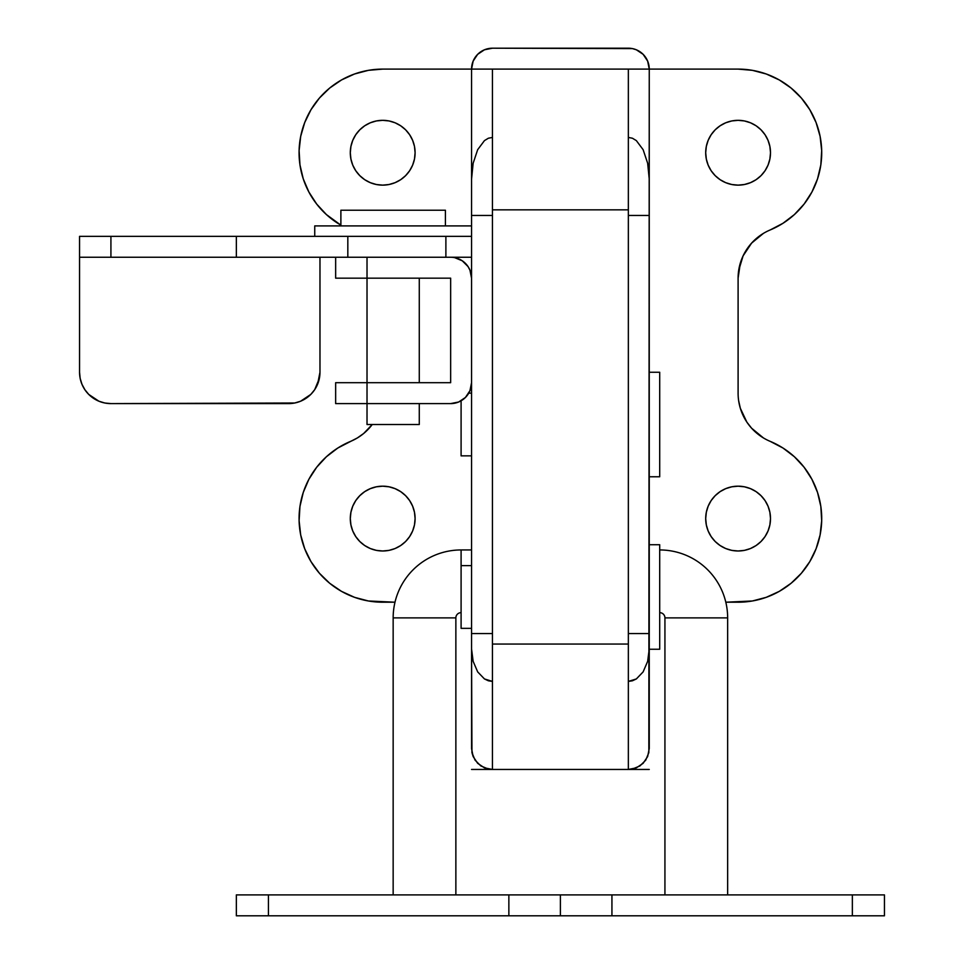 <?xml version="1.0" encoding="UTF-8"?>
<svg xmlns="http://www.w3.org/2000/svg" width="964" height="964" viewBox="0 0 964 964"><rect width="100%" height="100%" fill="white"/><g stroke="black" fill="none" stroke-linecap="round" stroke-linejoin="round"><path stroke-width="1.45" d="M756.101 125.79L761.018 129.815L756.101 125.79L750.498 122.79L744.425 120.946L738.099 120.331A32.402 32.402 0 0 1 770.501 152.734A32.402 32.402 0 0 1 738.099 185.136L744.425 184.51L750.498 182.666L756.101 179.678L761.018 175.641L765.042 170.736L761.018 175.641M750.498 488.652L756.101 491.64L750.498 488.652L744.425 486.808L738.099 486.181A32.402 32.402 0 0 1 770.501 518.584A32.402 32.402 0 0 1 738.099 550.986L731.772 550.372L738.099 550.986L744.425 550.372L738.099 550.986A32.402 32.402 0 0 1 705.696 518.584A32.402 32.402 0 0 1 738.099 486.181L731.772 486.808L725.699 488.652L720.096 491.64L715.18 495.677L711.155 500.581L715.18 495.677M405.615 129.815L409.64 134.731L405.615 129.815L400.699 125.79L395.095 122.79L389.022 120.946L382.696 120.331A32.402 32.402 0 0 1 415.098 152.734A32.402 32.402 0 0 1 382.696 185.136L389.022 184.51L395.095 182.666L400.699 179.678L405.615 175.641L409.64 170.736L405.615 175.641M409.64 500.581L412.628 506.184L409.64 500.581L405.615 495.677L400.699 491.64L395.095 488.652L389.022 486.808L382.696 486.181A32.402 32.402 0 0 1 415.098 518.584A32.402 32.402 0 0 1 382.696 550.986L376.37 550.372L382.696 550.986L389.022 550.372L382.696 550.986A32.402 32.402 0 0 1 350.293 518.584A32.402 32.402 0 0 1 382.696 486.181L376.37 486.808L370.297 488.652L364.693 491.64L359.789 495.677L355.752 500.581L359.789 495.677M649.254 69.107L628.347 69.107L628.347 137.43L632.42 138.226L636.348 140.611L643.121 149.673L647.651 163.241L649.254 179.244L647.651 163.241L643.121 149.673L636.348 140.611L632.42 138.226L628.347 137.43L628.347 633.565L649.254 633.565L628.347 633.565L628.347 769.453L649.254 769.453L628.347 769.453L636.348 767.862L643.121 763.331L647.651 756.547L649.254 748.546L649.254 648.893L647.651 661.34L643.121 671.896L636.348 678.945L628.347 681.415L632.42 680.789L636.348 678.945L643.121 671.896L647.651 661.34L649.254 648.893L649.254 215.454L628.347 215.454L649.254 215.454L649.254 69.107L738.099 69.107L649.254 69.107A20.907 20.907 0 0 0 628.347 48.2L492.447 48.2A20.907 20.907 0 0 0 471.553 69.107L628.347 69.107L492.447 69.107L492.447 137.43L488.374 138.226L484.458 140.611L477.674 149.673L473.143 163.241L471.553 179.244L471.553 69.107L471.553 215.454L492.447 215.454L471.553 215.454L471.553 179.244L473.143 163.241L477.674 149.673L484.458 140.611L488.374 138.226L492.447 137.43L492.447 633.565L471.553 633.565L471.553 215.454L471.553 648.893L473.143 661.34L477.674 671.896L484.458 678.945L492.447 681.415L488.374 680.789L484.458 678.945L477.674 671.896L473.143 661.34L471.553 648.893L471.553 633.565L492.447 633.565L492.447 769.453L484.458 767.862L492.447 769.453L484.458 767.862L477.674 763.331L484.458 767.862L477.674 763.331L473.143 756.547L477.674 763.331L473.143 756.547L471.95 752.631L473.143 756.547L471.553 748.558L471.553 648.893L471.95 752.631L475.071 760.162L480.843 765.934L488.374 769.055L492.447 769.453L471.553 769.453L628.347 769.453L492.447 769.453L492.447 644.048L628.347 644.048L628.347 769.453L632.42 769.055L639.951 765.934L645.723 760.162L648.844 752.631L649.254 69.107L628.347 69.107L628.347 644.048L492.447 644.048L492.447 209.851L628.347 209.851L492.447 209.851L492.447 69.107L382.696 69.107L471.553 69.107L473.143 61.106L477.674 54.321L484.458 49.791L492.447 48.2L632.42 48.598L636.348 49.791L643.121 54.321L647.651 61.106L649.254 69.107L648.844 65.022M304.708 122.561L300.696 136.334L304.708 122.561L310.998 109.679L319.409 98.063L329.676 88.061L341.509 79.952L354.547 73.987L368.405 70.336L382.696 69.107A83.627 83.627 0 0 0 340.882 225.154L326.422 214.586L337.822 223.287M303.25 178.846L308.89 192.029L316.686 204.067L308.89 192.029L303.25 178.846L299.961 164.892L299.105 150.577L300.696 136.334M337.858 223.323L340.882 225.154M357.379 437.933L337.822 448.019L357.379 437.933L363.657 433.499L372.249 424.509A52.261 52.261 0 0 1 350.534 441.392A83.627 83.627 0 0 0 382.696 602.211L394.987 602.211L368.405 600.982L354.547 597.331L341.509 591.366L329.676 583.256L319.409 573.243L329.676 583.256M326.422 456.731L316.686 467.251L326.422 456.731L337.822 448.019M308.89 479.277L303.25 492.471L308.89 479.277L316.686 467.251M304.708 548.757L310.998 561.638L304.708 548.757L300.696 534.984L299.105 520.741L299.961 506.425L303.25 492.471M409.64 134.731L412.628 140.334L409.64 134.731M412.628 165.133L409.64 170.736L412.628 165.133L414.484 159.048L415.098 152.734L414.484 146.407L412.628 140.334M370.297 182.666L364.693 179.678L359.789 175.641L364.693 179.678L370.297 182.666L376.37 184.51L382.696 185.136A32.402 32.402 0 0 1 350.293 152.734A32.402 32.402 0 0 1 382.696 120.331L376.37 120.946L370.297 122.79L364.693 125.79L359.789 129.815L364.693 125.79M355.752 170.736L352.764 165.133L350.92 159.048L352.764 165.133L355.752 170.736L359.789 175.641M350.92 146.407L352.764 140.334L350.92 146.407L350.293 152.734L350.92 159.048M355.752 134.731L359.789 129.815L355.752 134.731L352.764 140.334M409.64 536.587L405.615 541.503L400.699 545.528L405.615 541.503L409.64 536.587L412.628 530.983L414.484 524.91L415.098 518.584L414.484 512.27L412.628 506.184M364.693 545.528L359.789 541.503L355.752 536.587L352.764 530.983L350.92 524.91L352.764 530.983L355.752 536.587L359.789 541.503L364.693 545.528L370.297 548.528L376.37 550.372M350.92 512.27L352.764 506.184L355.752 500.581L352.764 506.184L350.92 512.27L350.293 518.584L350.92 524.91M816.086 548.757L820.099 534.984L816.086 548.757L809.796 561.638L801.385 573.243L791.119 583.256L779.286 591.366L766.247 597.331L752.39 600.982L725.808 602.211L738.099 602.211A83.627 83.627 0 0 0 770.26 441.392L782.973 448.019L770.26 441.392A52.261 52.261 0 0 1 738.099 393.155L738.099 278.162L738.099 393.155M817.544 492.471L811.905 479.277L804.109 467.251L811.905 479.277L817.544 492.471L820.834 506.425L821.69 520.741L820.099 534.984M738.665 270.51L743.099 255.858L740.34 263.015L738.099 278.162A52.261 52.261 0 0 1 770.26 229.926L782.973 223.287L794.372 214.586L782.973 223.287L770.26 229.926A83.627 83.627 0 0 0 738.099 69.107L752.39 70.336L766.247 73.987L779.286 79.952L791.119 88.061L801.385 98.063L809.796 109.679L816.086 122.561L809.796 109.679M811.905 192.029L817.544 178.846L811.905 192.029L804.109 204.067L794.372 214.586M756.101 491.64L761.018 495.677L756.101 491.64M765.042 500.581L768.031 506.184L769.875 512.27L768.031 506.184L765.042 500.581L761.018 495.677M769.875 524.91L768.031 530.983L769.875 524.91L770.501 518.584L769.875 512.27M765.042 536.587L761.018 541.503L756.101 545.528L761.018 541.503L765.042 536.587L768.031 530.983M725.699 548.528L720.096 545.528L725.699 548.528L731.772 550.372M715.18 541.503L711.155 536.587L708.166 530.983L711.155 536.587L715.18 541.503L720.096 545.528M708.166 506.184L711.155 500.581L708.166 506.184L706.323 512.27L705.696 518.584L706.323 524.91L708.166 530.983M761.018 129.815L765.042 134.731L768.031 140.334L769.875 146.407L768.031 140.334L765.042 134.731L761.018 129.815M769.875 159.048L768.031 165.133L765.042 170.736L768.031 165.133L769.875 159.048L770.501 152.734L769.875 146.407M711.155 170.736L708.166 165.133L711.155 170.736L715.18 175.641L720.096 179.678L725.699 182.666L731.772 184.51L738.099 185.136A32.402 32.402 0 0 1 705.696 152.734A32.402 32.402 0 0 1 738.099 120.331L731.772 120.946L725.699 122.79L720.096 125.79L715.18 129.815L720.096 125.79M708.166 140.334L711.155 134.731L715.18 129.815L711.155 134.731L708.166 140.334L706.323 146.407L705.696 152.734L706.323 159.048L708.166 165.133M636.348 49.791L632.42 48.598M488.374 48.598L484.458 49.791M475.071 57.491L473.143 61.106M636.348 767.862L628.347 769.453L636.348 767.862L643.121 763.331L636.348 767.862M647.651 756.547L643.121 763.331L647.651 756.547L649.254 748.546L647.651 756.547M319.409 573.243L310.998 561.638M326.422 214.586L316.686 204.067M389.022 550.372L395.095 548.528L400.699 545.528M816.086 122.561L820.099 136.334L821.69 150.577L820.834 164.892L817.544 178.846M763.416 233.384L751.595 243.121L743.099 255.858M738.665 400.807L740.34 408.29L746.871 422.136L751.595 428.197L763.416 437.933M782.973 448.019L794.372 456.731L804.109 467.251M744.425 550.372L750.498 548.528L756.101 545.528M471.553 257.255L445.886 257.255L471.553 257.255M450.646 257.255L79.554 257.255L110.92 257.255L110.92 236.349L79.554 236.349L79.554 257.255L79.554 236.349L110.92 236.349L110.92 257.255L335.653 257.255L335.653 278.162L450.646 278.162L450.646 382.696L335.653 382.696L335.653 403.603L450.646 403.603L367.019 403.603L367.019 382.696L450.646 382.696L450.646 278.162L367.019 278.162L367.019 257.255L335.653 257.255L335.653 278.162L367.019 278.162L367.019 257.255L450.646 257.255A20.907 20.907 0 0 1 471.553 278.162L469.95 270.161L468.022 266.546L469.95 270.161M79.554 372.249L79.554 257.255L79.554 372.249A31.354 31.354 0 0 0 110.92 403.603L104.799 403L98.918 401.217L88.748 394.421L84.844 389.661L81.952 384.238L80.157 378.358L79.554 372.249M319.373 378.358L314.698 389.661L310.794 394.421L300.623 401.217L294.743 403L110.92 403.603L288.622 403.603A31.354 31.354 0 0 0 319.976 372.249L317.59 384.238M319.976 257.255L319.976 372.249L319.976 257.255M471.553 236.349L445.886 236.349L445.886 257.255L445.886 236.349L471.553 236.349L314.746 236.349L314.746 225.901L314.746 236.349M347.823 236.349L347.823 257.255L347.823 236.349L236.349 236.349L236.349 257.255L236.349 236.349L110.92 236.349L347.823 236.349M310.794 394.421L306.046 398.313M300.623 401.217L294.743 403M93.496 398.313L88.748 394.421M81.952 384.238L80.157 378.358M471.553 382.696A20.907 20.907 0 0 1 450.646 403.603L458.647 402.012L465.419 397.481L469.95 390.697L471.553 382.696M454.719 257.665L462.25 260.786L468.022 266.546M367.019 403.603L367.019 382.696L335.653 382.696L335.653 403.603L367.019 403.603L367.019 424.509L419.28 424.509L419.28 403.603L419.28 424.509L367.019 424.509L367.019 403.603M445.416 225.901L445.416 210.224L340.882 210.224L340.882 225.901L340.882 210.224L445.416 210.224L445.416 225.901M471.553 225.901L314.746 225.901L471.553 225.901M419.28 382.696L419.28 278.162L419.28 382.696M367.019 278.162L367.019 382.696L367.019 278.162M470.046 236.349L316.252 236.349M461.093 455.864L471.553 455.864L461.093 455.864L461.093 400.807L461.093 455.864M471.553 393.155L468.745 393.155L471.553 393.155M649.254 476.77L659.701 476.77L659.701 372.249L649.254 372.249L659.701 372.249L659.701 476.77L649.254 476.77M461.093 628.347L471.553 628.347L461.093 628.347L461.093 565.627L461.093 628.347M471.553 565.627L461.093 565.627L471.553 565.627M649.254 649.254L659.701 649.254L659.701 544.72L649.254 544.72L659.701 544.72L659.701 649.254L649.254 649.254M393.155 617.888A67.95 67.95 0 0 1 461.093 549.95L461.093 565.627L461.093 549.95A67.95 67.95 0 0 0 393.155 617.888L455.864 617.888L455.864 894.893L455.864 617.888A5.23 5.23 0 0 1 461.093 612.658A5.23 5.23 0 0 0 455.864 617.888L393.155 617.888L393.155 894.893L393.155 617.888M659.701 549.95A67.95 67.95 0 0 1 727.651 617.888L727.651 894.893L727.651 617.888L664.931 617.888A5.23 5.23 0 0 0 659.701 612.658A5.23 5.23 0 0 1 664.931 617.888L664.931 894.893L664.931 617.888L727.651 617.888A67.95 67.95 0 0 0 659.701 549.95M236.373 894.893L268.438 894.893L236.349 894.893L236.349 915.8L611.935 915.8L611.935 894.893L560.397 894.893L560.397 915.8L884.422 915.8M236.349 915.8L268.438 915.8L268.438 894.893L884.422 894.893M268.438 915.8L268.438 894.893L508.859 894.893L508.859 915.8L268.438 915.8M508.859 915.8L560.397 915.8L560.397 894.893L508.859 894.893L508.859 915.8M611.935 915.8L611.935 894.893L852.357 894.893L852.357 915.8L611.935 915.8M852.357 894.893L852.357 915.8L884.446 915.8L884.446 894.893L852.357 894.893M471.553 549.95L461.093 549.95"/></g></svg>
